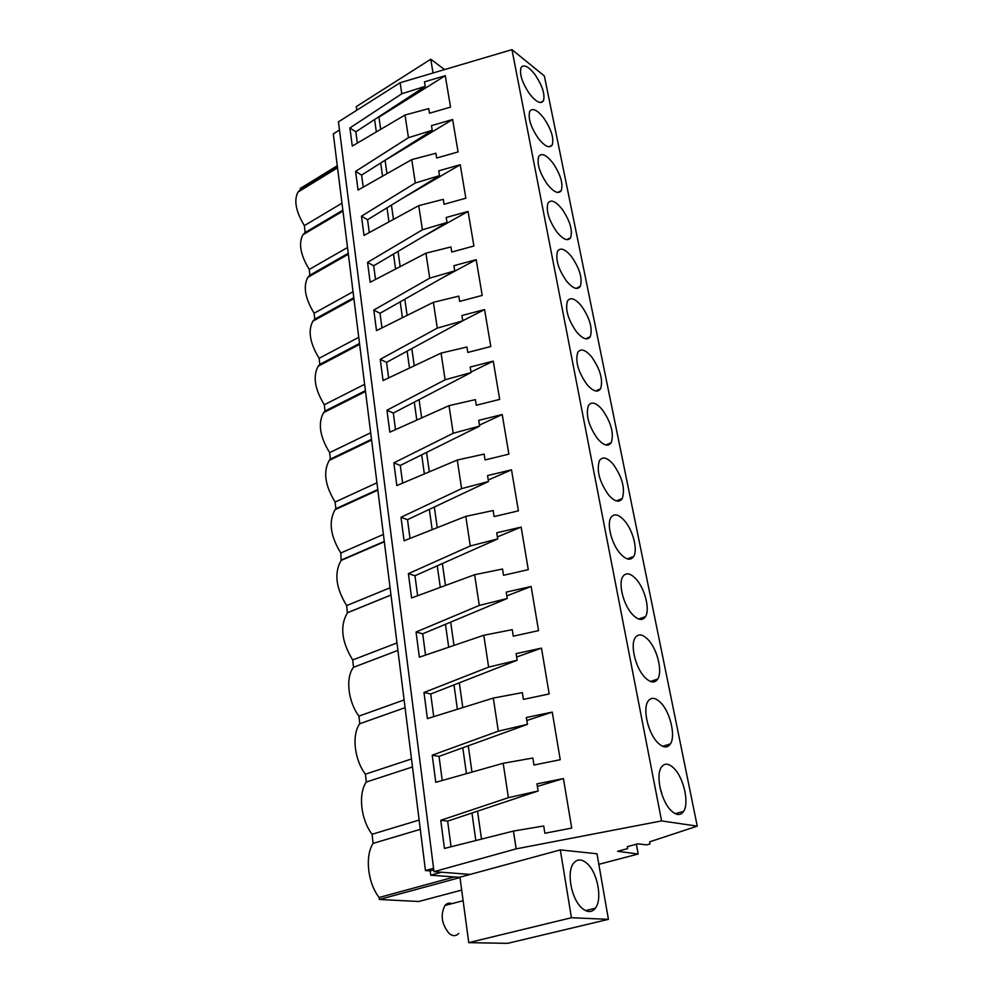 <?xml version="1.0" encoding="UTF-8"?>
<svg xmlns="http://www.w3.org/2000/svg" width="993" height="993" viewBox="0 0 993 993"><rect width="100%" height="100%" fill="white"/><g stroke="black" fill="none" stroke-linecap="round" stroke-linejoin="round"><path stroke-width="1.49" d="M598.841 864.32L638.176 854.017L636.364 844.224M560.313 849.896L571.434 917.731L608.424 919.344L597.004 853.781L560.313 849.896L470.123 874.423L434.003 871.655L516.149 848.866L661.586 820.913L697.26 826.139L649.707 841.816L649.906 844L646.567 844.882L637.854 843.827L627.315 846.632L627.65 848.605L617.547 851.286L638.176 854.017M434.003 871.655L338.439 121.866L400.129 82.729L511.966 49.65L544.35 75.94L697.26 826.139M661.586 820.913L511.966 49.65M674.197 768.532C668.798 763.158 664.491 762.773 661.251 767.378C655.554 775.521 661.189 800.941 670.933 810.387C676.27 815.526 680.503 815.849 683.631 811.368C689.353 803.052 683.755 778.078 674.197 768.532M586.913 384.44C593.094 391.441 597.637 392.88 600.579 388.747C603.26 379.922 600.269 369.297 591.629 356.859C585.448 349.673 580.831 348.183 577.777 352.366C575.108 361.229 578.149 371.916 586.913 384.44M581.401 305.894C575.146 298.508 570.516 296.857 567.512 300.941C565.017 309.32 568.033 319.634 576.548 331.885C582.804 339.109 587.372 340.711 590.264 336.664C592.771 328.335 589.817 318.07 581.401 305.894M613.14 464.141C607.133 457.425 602.565 456.246 599.437 460.603C596.359 470.57 599.462 482.101 608.759 495.197C614.754 501.738 619.247 502.855 622.263 498.56C625.354 488.63 622.313 477.161 613.14 464.141M648.417 640.001C642.744 634.055 638.3 633.36 635.086 637.916C630.133 645.239 635.52 667.644 644.643 677.127C650.278 682.861 654.648 683.494 657.738 679.038C662.716 671.566 657.391 649.559 648.417 640.001M657.527 742.466C663.026 747.903 667.333 748.387 670.449 743.906C675.774 736.024 670.312 712.614 661.065 703.056C655.529 697.384 651.147 696.85 647.908 701.443C642.595 709.163 648.106 732.995 657.527 742.466M620.29 553.622C626.173 559.903 630.629 560.859 633.671 556.49C638.015 549.787 632.926 530.175 624.485 520.667C618.577 514.188 614.046 513.17 610.881 517.614C606.549 524.217 611.713 544.176 620.29 553.622M636.228 579.254C630.431 573.023 625.95 572.167 622.76 576.672C618.13 583.636 623.393 604.749 632.243 614.22C638.002 620.228 642.421 621.035 645.5 616.616C650.142 609.541 644.929 588.787 636.228 579.254M571.521 256.616C565.203 249.02 560.548 247.22 557.582 251.204C555.261 259.136 558.252 269.103 566.544 281.106C572.849 288.541 577.442 290.279 580.297 286.332C582.63 278.45 579.701 268.544 571.521 256.616M543.717 118.006C537.25 109.888 532.596 107.654 529.753 111.303C527.854 118.08 530.734 127.141 538.405 138.486C544.884 146.468 549.489 148.64 552.22 145.015C554.119 138.275 551.289 129.264 543.717 118.006M547.478 184.487C553.908 192.294 558.513 194.33 561.281 190.594C563.316 183.494 560.462 174.209 552.691 162.74C546.262 154.784 541.607 152.686 538.727 156.447C536.704 163.597 539.621 172.931 547.478 184.487M556.85 232.002C563.23 239.623 567.822 241.51 570.64 237.675C572.812 230.202 569.92 220.607 561.951 208.915C555.571 201.145 550.929 199.183 547.999 203.056C545.827 210.578 548.781 220.223 556.85 232.002M535.028 74.649C528.512 66.382 523.857 64.011 521.064 67.536C519.289 73.991 522.132 82.791 529.617 93.925C536.146 102.08 540.738 104.389 543.419 100.864C545.207 94.459 542.414 85.721 535.028 74.649M597.649 438.844C603.732 445.621 608.262 446.9 611.241 442.679C614.108 433.333 611.105 422.298 602.205 409.575C596.098 402.612 591.505 401.271 588.415 405.554C585.547 414.95 588.626 426.047 597.649 438.844M516.149 848.866L513.455 831.079L444.454 848.432L440.755 820.292L508.391 797.677L503.19 763.294L435.778 782.31L432.216 755.201L498.325 731.158L493.31 698.067L427.412 718.609L423.986 692.481L488.618 667.122L483.802 635.259L419.356 657.205L416.055 632.007L479.284 605.445L474.629 574.724L411.586 597.96L408.396 573.644L470.272 545.976L465.791 516.36L404.077 540.775L400.998 517.291L461.596 488.63L457.264 460.032L396.828 485.552L393.849 462.862L453.205 433.258L449.022 405.653L389.827 432.166L386.947 410.233L445.112 379.785L441.066 353.111L383.05 380.555L380.269 359.329L437.28 328.112L433.382 302.319L376.496 330.607L373.802 310.064L429.721 278.152L425.935 253.19L370.153 282.26L367.547 262.375L422.397 229.805L418.736 205.65L364.009 235.44L361.477 216.164L415.31 183.01L411.772 159.612L358.051 190.06L355.606 171.379L408.446 137.679L405.02 115.027L428.753 108.609L429.497 113.227L450.537 107.12L445.261 75.704L424.47 81.848L425.19 86.379L401.793 93.764L400.129 82.729M408.446 137.679L432.24 130.306L431.483 125.627L452.622 119.52L458.071 151.929L436.672 158.024L435.915 153.257L411.772 159.612M415.31 183.01L439.502 175.649L438.732 170.821L460.231 164.739L465.854 198.215L444.082 204.26L443.3 199.345L418.736 205.65M422.397 229.805L446.999 222.469L446.205 217.479L468.075 211.435L473.897 246.016L451.741 252.036L450.921 246.947L425.935 253.19M429.721 278.152L454.757 270.841L453.925 265.69L476.193 259.682L482.201 295.418L459.647 301.4L458.803 296.137L433.382 302.319M437.28 328.112L462.763 320.851L461.919 315.513L484.572 309.555L490.79 346.52L467.827 352.441L466.958 347.004L441.066 353.111M445.112 379.785L471.054 372.561L470.173 367.05L493.248 361.142L499.678 399.397L476.292 405.256L475.386 399.633L449.022 405.653M453.205 433.258L479.631 426.084L478.713 420.374L502.222 414.528L508.875 454.136L485.056 459.933L484.125 454.099L457.264 460.032M461.596 488.63L488.506 481.506L487.563 475.597L511.507 469.813L518.408 510.849L494.129 516.571L493.161 510.539L465.791 516.36M470.272 545.976L497.716 538.926L496.736 532.807L521.139 527.097L528.288 569.647L503.538 575.282L502.532 569.014L474.629 574.724M479.284 605.445L507.249 598.469L506.231 592.113L531.131 586.491L538.541 630.629L513.294 636.178L512.251 629.674L483.802 635.259M488.618 667.122L517.154 660.233L516.099 653.642L541.483 648.119L549.191 693.946L523.423 699.382L522.343 692.63L493.31 698.067M498.325 731.158L527.432 724.356L526.327 717.517L552.245 712.105L560.238 759.707L533.949 765.032L532.819 758.019L503.19 763.294M508.391 797.677L538.107 790.987L536.965 783.874L563.416 778.574L571.732 828.075L544.884 833.264L543.717 825.977L513.455 831.079M405.02 115.027L352.279 146.07L349.908 127.948L401.793 93.764M470.123 874.423L459.945 877.191L468.758 942.642L507.634 943.35L608.424 919.344M571.434 917.731L468.758 942.642M587.31 863.699C581.861 858.833 577.256 858.722 573.482 863.364C566.37 872.04 571.298 898.963 581.836 907.999C587.223 912.641 591.741 912.716 595.378 908.21C602.552 899.348 597.649 872.884 587.31 863.699M339.482 130.009L333.3 133.894L425.451 870.563L433.569 868.292M425.451 870.563L430.168 870.923L433.78 869.918M441.463 872.226L430.714 875.205L430.168 870.923M430.714 875.205L459.97 877.353M461.683 890.076L418.785 901.495L379.351 899.472L459.995 877.551M537.374 786.431L563.416 778.574M481.506 839.11L477.534 811.157M440.755 820.292L447.644 821.112L538.107 790.987M451.058 846.768L447.644 821.112M379.351 899.472L379.127 897.486C367.621 882.889 364.791 856.003 373.107 843.392L372.09 834.269C360.769 819.684 358.039 793.742 366.28 782.05L365.412 774.192C354.253 759.62 351.609 734.559 359.789 723.723L358.945 716.114C347.947 701.567 345.403 677.35 353.52 667.308L352.701 659.948C341.53 641.677 339.767 625.95 347.376 612.805L346.656 605.606C335.845 587.943 333.996 572.887 341.108 560.449L340.798 553.002C330.334 535.897 328.422 521.449 335.063 509.682L335.87 508.714L335.125 502.036C324.984 485.453 323.023 471.588 329.229 460.429L330.359 459.126L329.639 452.647C319.796 436.56 317.785 423.217 323.594 412.629L325.009 411.04L324.301 404.759C314.756 389.132 312.708 376.285 318.157 366.231L319.82 364.406L319.138 358.312C309.866 343.106 307.78 330.719 312.894 321.149L314.781 319.15L314.123 313.229C305.099 298.421 303.002 286.468 307.805 277.357L309.89 275.21L309.257 269.463C300.482 255.027 298.359 243.471 302.877 234.795L305.136 232.523L304.367 225.61C295.84 211.534 293.705 200.375 297.962 192.108L300.382 189.75L300.246 188.471L337.285 165.707M379.127 897.486L454.434 876.943M471.96 813.019L475.821 840.537M372.09 834.269L419.133 820.057M373.107 843.392L420.287 829.341M356.785 110.223L356.301 106.599L430.763 59.232L433.022 72.998M430.763 59.232L444.579 69.584M380.679 129.351L378.941 117.149L445.261 75.704M349.908 127.948L355.854 131.808L425.19 86.379M357.356 143.079L355.854 131.808M300.382 189.75L337.446 167.01M374.597 119.532L376.335 131.908M304.367 225.61L341.964 203.205M305.136 232.523L342.846 210.193M366.28 782.05L412.492 766.956M526.811 720.508L552.245 712.105M471.985 772.095L468.249 745.793M432.216 755.201L439.03 756.381L527.432 724.356M442.233 780.486L439.03 756.381M462.8 747.779L466.437 773.659M359.789 723.723L405.07 707.674M365.412 774.192L411.487 758.962M516.645 657.031L541.483 648.119M462.812 707.575L459.3 682.824M423.986 692.481L430.714 693.995L517.154 660.233M433.73 716.636L430.714 693.995M453.975 684.909L457.388 709.263M353.52 667.308L397.908 650.39M358.945 716.114L404.101 699.953M506.84 595.874L531.131 586.491M453.987 645.413L450.673 622.115M416.055 632.007L422.708 633.807L507.249 598.469M425.538 655.095L422.708 633.807M445.46 624.299L448.687 647.213M347.438 612.731L390.981 595.006M352.701 659.948L396.977 642.93M497.394 536.915L521.139 527.097M445.472 585.473L442.357 563.552M408.396 573.644L414.975 575.729L497.716 538.926M417.631 595.726L414.975 575.729M437.255 565.824L440.284 587.384M341.567 559.891L384.279 541.421M346.656 605.606L390.075 587.782M488.271 480.029L511.507 469.813M437.255 527.643L434.326 507.013M400.998 517.291L407.502 519.649L488.506 481.506M410.01 538.429L407.502 519.649M429.324 509.372L432.178 529.654M335.87 508.714L377.787 489.561M340.798 553.002L383.397 534.433M479.47 425.103L502.222 414.528M429.324 471.824L426.568 452.411M393.849 462.862L400.291 465.444L479.631 426.084M402.637 483.094L400.291 465.444M421.677 454.831L424.359 473.922M330.359 459.126L371.506 439.328M335.125 502.036L376.943 482.797M470.967 372.04L493.248 361.142M421.665 417.904L419.071 399.633M386.947 410.233L393.302 413.051L471.054 372.561M395.512 429.621L393.302 413.051M414.28 402.128L416.799 420.089M325.009 411.04L365.412 390.659M329.639 452.647L370.687 432.774M462.75 320.764L484.572 309.555M414.267 365.784L411.822 348.593M380.269 359.329L386.562 362.358L462.763 320.851M388.635 377.911L386.562 362.358M407.118 351.15L409.488 368.043M319.82 364.406L359.516 343.466M324.301 404.759L364.617 384.303M443.499 277.233L476.193 259.682M407.105 315.389L404.809 299.216M373.802 310.064L380.021 313.291L454.757 270.841M381.97 327.889L380.021 313.291M400.191 301.835L402.426 317.723M314.781 319.15L353.793 297.701M319.138 358.312L358.746 337.31M422.248 237.091L468.075 211.435M400.179 266.62L398.019 251.403M367.547 262.375L373.691 265.764L446.999 222.469M375.515 279.467L373.691 265.764M393.489 254.084L395.586 269.016M309.89 275.21L348.233 253.302M314.123 313.229L353.049 291.731M401.917 198.687L460.231 164.739M393.476 219.403L391.441 205.104M361.477 216.164L367.571 219.726L439.502 175.649M369.272 232.573L367.571 219.726M386.997 207.822L388.971 221.861M309.257 269.463L347.513 247.493M386.972 173.676L385.073 160.307L452.622 119.52M355.606 171.379L361.626 175.103L432.24 130.306M363.227 187.131L361.626 175.103M380.704 163.001L382.553 176.183M458.766 933.395C456.01 936.337 452.82 936.374 449.196 933.519C441.587 924.235 440.184 914.888 444.988 905.467C446.937 903.245 449.258 902.637 451.927 903.642M660.171 788.281L661.785 793.084M647.97 724.542L648.863 727.298M675.215 813.664L683.631 811.368M585.535 910.606L595.378 908.21M540.527 102.564L543.419 100.864M297.962 192.108L337.546 167.817M662.567 746.289L670.449 743.906M650.403 681.459L657.738 679.038M638.685 619.036L645.5 616.616M390.981 595.055L347.376 612.805M627.377 558.91L633.671 556.49M384.316 541.768L341.108 560.449M616.454 500.931L622.263 498.56M377.861 490.132L335.063 509.682M605.891 444.988L611.241 442.679M371.593 440.06L329.229 460.429M595.663 390.994L600.579 388.747M365.523 391.503L323.594 412.629M585.771 338.824L590.264 336.664M359.627 344.372L318.157 366.231M576.163 288.404L580.297 286.332M353.905 298.632L312.894 321.149M566.854 239.648L570.64 237.675M348.344 254.22L307.805 277.357M557.83 192.481L561.281 190.594M342.957 211.075L302.877 234.795M549.055 146.803L552.22 145.015M463.11 900.725L444.988 905.467"/></g></svg>
